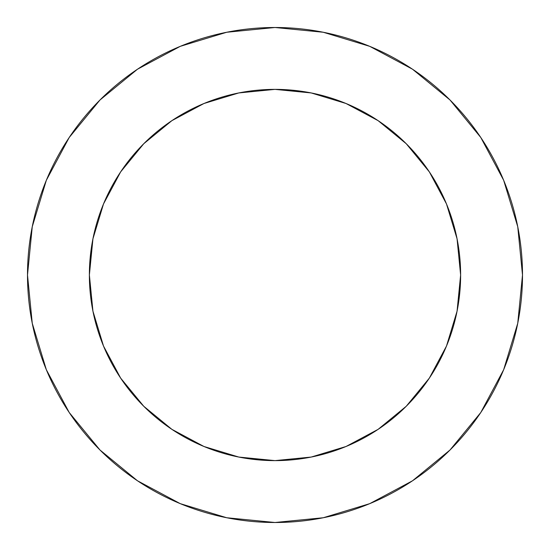<?xml version="1.0" encoding="UTF-8"?>
<svg xmlns="http://www.w3.org/2000/svg" width="550" height="550" viewBox="0 0 550 550"><rect width="100%" height="100%" fill="white"/><g stroke="black" fill="none" stroke-linecap="round" stroke-linejoin="round"><path stroke-width="0.82" d="M460.625 275L457.057 238.789L446.497 203.968L429.344 171.875L406.257 143.743L378.125 120.656L346.032 103.503L311.211 92.943L275 89.375L238.789 92.943L203.968 103.503L171.875 120.656L143.743 143.743L120.656 171.875L103.503 203.968L92.943 238.789L89.375 275L92.943 311.211L103.503 346.032L120.656 378.125L143.743 406.257L171.875 429.344L203.968 446.497L238.789 457.057L275 460.625L311.211 457.057L346.032 446.497L378.125 429.344L406.257 406.257L429.344 378.125L446.497 346.032L457.057 311.211L460.625 275A185.625 185.625 0 0 1 275 460.625A185.625 185.625 0 0 1 89.375 275A185.625 185.625 0 0 1 275 89.375A185.625 185.625 0 0 1 460.625 275L459.037 299.221M27.5 275A247.5 247.5 0 0 1 275 27.5A247.5 247.5 0 0 1 522.5 275A247.5 247.5 0 0 1 275 522.5A247.5 247.5 0 0 1 27.5 275L32.258 323.283L46.338 369.717L69.211 412.507L99.99 450.01L137.493 480.789L180.283 503.663L226.717 517.743L275 522.5L323.283 517.743L369.717 503.663L412.507 480.789L450.01 450.01L480.789 412.507L503.663 369.717L517.743 323.283L522.5 275L517.743 226.717L503.663 180.283L480.789 137.493L450.01 99.99L412.507 69.211L369.717 46.338L323.283 32.258L275 27.5L226.717 32.258L180.283 46.338L137.493 69.211L99.99 99.99L69.211 137.493L46.338 180.283L32.258 226.717L27.5 275M275 460.625L240.893 457.462M89.375 275L92.537 240.893M275 89.375L299.221 90.963M480.789 137.493L450.01 99.99L412.569 69.259M137.493 69.211L99.99 99.99L69.259 137.431M69.211 412.507L99.99 450.01L137.431 480.741M412.507 480.789L450.01 450.01L480.741 412.569"/></g></svg>
